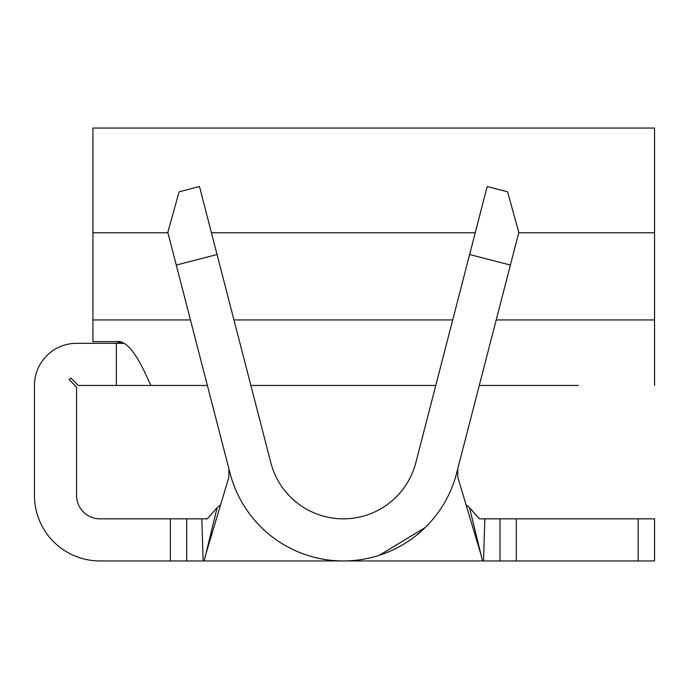 <?xml version="1.0" encoding="UTF-8"?>
<svg xmlns="http://www.w3.org/2000/svg" width="689" height="689" viewBox="0 0 689 689"><rect width="100%" height="100%" fill="white"/><g stroke="black" fill="none" stroke-linecap="round" stroke-linejoin="round"><path stroke-width="1.03" d="M456.609 473.222A117.001 117.001 0 0 1 230.048 473.222L167.832 232.4L179.097 191.818L199.483 186.547L270.829 462.681A74.877 74.877 0 0 0 415.829 462.681L487.175 186.547L507.56 191.818L518.834 232.4L456.609 473.222L457.754 468.787L457.763 477.089L481 554.748L469.519 507.655L479.38 518.834L516.294 518.834L516.294 560.949L499.973 560.949L499.973 518.834M638.169 560.949L638.169 518.834L654.55 518.834L654.55 560.949L516.294 560.949M638.169 518.834L516.294 518.834M76.574 495.434L76.574 387.106L69.124 379.656L70.778 378.003L78.227 385.452L116.346 385.452L116.346 343.329L76.574 343.329A42.124 42.124 0 0 0 34.45 385.452L34.45 495.434A65.524 65.524 0 0 0 99.974 560.949L170.372 560.949L170.372 518.834L99.974 518.834A23.4 23.4 0 0 1 76.574 495.434M151.451 385.452L169.003 385.452M578.502 385.452L479.286 385.452M435.784 385.452L250.874 385.452M207.372 385.452L116.346 385.452M518.739 232.761L654.55 232.761L654.55 128.051L92.946 128.051L92.946 341.623L116.346 341.623L123.305 343.329L116.346 343.329M654.55 232.761L654.55 385.452M116.346 341.623C133.58 338.566 149.048 384.204 151.141 385.452M170.372 518.834L207.286 518.834L217.138 507.655L204.168 560.949L482.489 560.949L481 554.748M204.168 560.949L203.143 560.949L201.825 518.834M186.685 518.834L186.685 560.949L203.143 560.949M186.685 560.949L170.372 560.949M484.832 518.834L483.514 560.949L499.973 560.949M483.514 560.949L482.489 560.949M217.138 507.655L220.618 504.744M466.04 504.744L469.519 507.655M205.658 554.748L228.894 477.089L228.903 468.787M425.191 527.541L379.286 555.291M510.394 265.058L469.614 254.517M217.044 254.517L176.263 265.058M92.946 319.929L190.448 319.929M233.95 319.929L452.716 319.929M496.218 319.929L654.55 319.929M92.946 232.761L167.927 232.761M211.428 232.761L475.238 232.761"/></g></svg>

